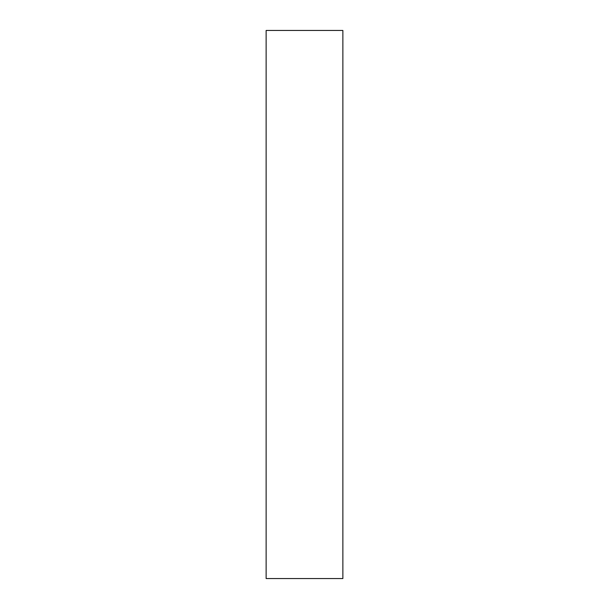 <?xml version="1.0" encoding="UTF-8"?>
<svg xmlns="http://www.w3.org/2000/svg" width="609" height="609" viewBox="0 0 609 609"><rect width="100%" height="100%" fill="white"/><g stroke="black" fill="none" stroke-linecap="round" stroke-linejoin="round"><path stroke-width="0.91" d="M342.867 578.55L266.133 578.55L266.133 30.45L342.867 30.45L342.867 578.55"/></g></svg>
